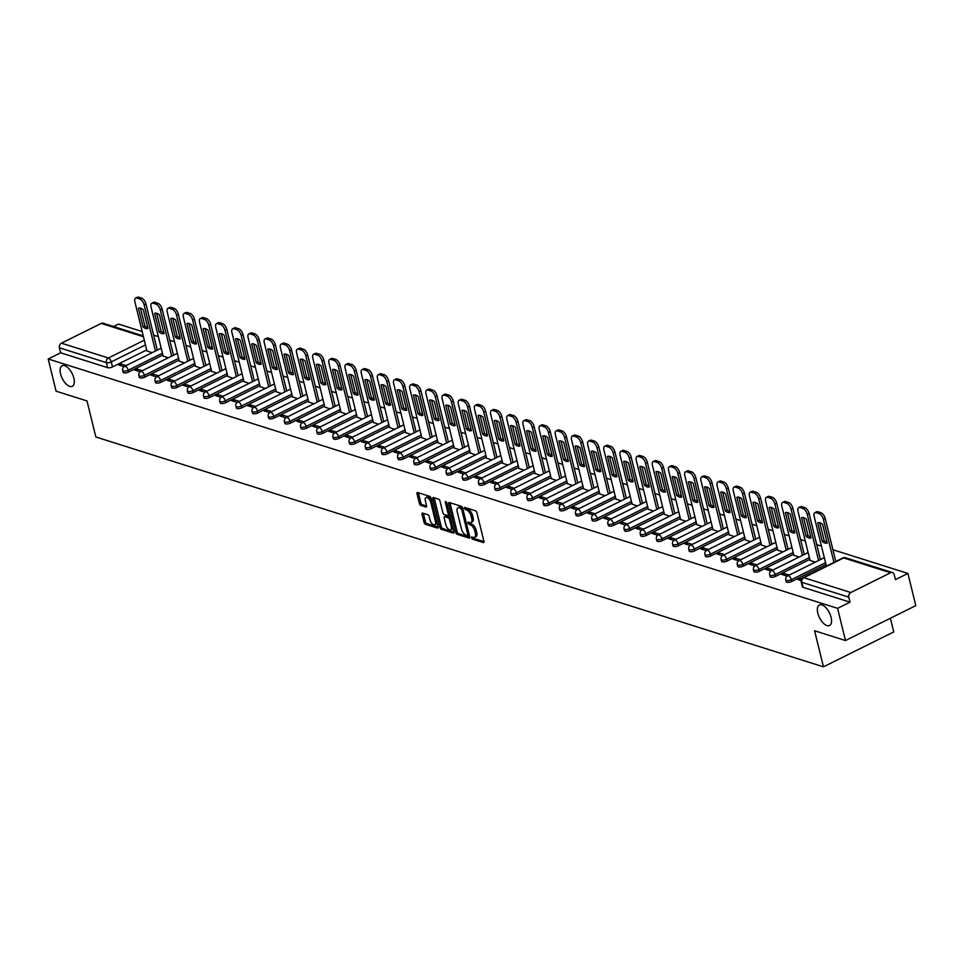 <?xml version="1.0" encoding="UTF-8"?>
<svg xmlns="http://www.w3.org/2000/svg" width="964" height="964" viewBox="0 0 964 964"><rect width="100%" height="100%" fill="white"/><g stroke="black" fill="none" stroke-linecap="round" stroke-linejoin="round"><path stroke-width="1.45" d="M471.48 537.804L472.468 539.141L483.277 542.551A1.759 0.844 -116.4 0 0 483.675 542.539A1.759 0.844 -116.4 0 0 483.916 541.286L476.891 512.715A1.759 0.844 -116.4 0 0 475.481 510.8L464.672 507.389L464.238 508.269L466.612 510.052A5.627 2.711 -116.4 0 1 471.119 516.162L471.709 518.536A5.627 2.711 -116.4 0 1 470.95 522.548A5.627 2.711 -116.4 0 1 469.697 522.596L468.022 522.163L467.853 523.03L470.239 524.814A5.627 2.711 -116.4 0 1 474.746 530.923L475.336 533.309A5.627 2.711 -116.4 0 1 474.577 537.322A5.627 2.711 -116.4 0 1 473.324 537.358L471.649 536.924L471.48 537.804M472.926 537.225L473.878 538.442L483.976 541.623M465.672 507.703L468.022 509.353L466.612 510.052M469.299 522.464L471.649 524.115L470.239 524.814M73.842 378.129A11.472 5.519 -116.4 0 0 62.106 365.766A11.472 5.519 -116.4 0 0 60.575 373.948A11.472 5.519 -116.4 0 0 72.312 386.311A11.472 5.519 -116.4 0 0 73.842 378.129M831.089 617.334A11.472 5.519 -116.4 0 0 819.352 604.97A11.472 5.519 -116.4 0 0 817.809 613.14A11.472 5.519 -116.4 0 0 829.546 625.516A11.472 5.519 -116.4 0 0 831.089 617.334M422.678 513.089A1.759 0.844 -116.4 0 0 422.292 513.101A1.759 0.844 -116.4 0 0 422.051 514.354L424.027 522.368A1.759 0.844 -116.4 0 0 425.425 524.271L437.439 528.067A1.759 0.844 -116.4 0 0 437.825 528.055A1.759 0.844 -116.4 0 0 438.066 526.802L431.053 498.231A1.759 0.844 -116.4 0 0 429.643 496.315L417.629 492.532A1.759 0.844 -116.4 0 0 417.243 492.544A1.759 0.844 -116.4 0 0 417.002 493.797L419.388 503.473A1.759 0.844 -116.4 0 0 420.786 505.389L425.931 507.004A1.759 0.844 -116.4 0 0 426.317 506.992A1.759 0.844 -116.4 0 0 426.558 505.738L425.377 500.943A4.7 2.265 -116.4 0 1 426.004 497.581A4.7 2.265 -116.4 0 1 430.824 502.666L435.439 521.476A4.7 2.265 -116.4 0 1 434.812 524.826A4.7 2.265 -116.4 0 1 429.992 519.753L429.233 516.62A1.759 0.844 -116.4 0 0 427.823 514.704L422.678 513.089M850.814 592.523L890.616 572.761A3.579 2.844 107.5 0 1 892.483 572.58A3.579 2.844 107.5 0 1 894.218 574.604L895.448 579.617L907.895 573.435L915.8 605.621L845.488 640.53L814.592 630.769L823.449 666.835L95.858 437.005L87.001 400.94L56.105 391.179L48.2 358.994L837.583 608.344L850.031 602.175L848.79 597.162L801.831 582.316A3.579 1.326 166.2 0 1 801.156 581.774L802.397 586.787A3.579 1.326 166.2 0 0 803.06 587.329L801.831 582.316A3.579 2.844 107.5 0 1 803.843 577.689L850.814 592.523A3.579 2.844 107.5 0 0 848.79 597.162M845.488 640.53L837.583 608.344M455.671 532.369A1.759 0.844 -116.4 0 0 457.081 534.273L469.082 538.069A1.759 0.844 -116.4 0 0 469.48 538.057A1.759 0.844 -116.4 0 0 469.709 536.803L462.696 508.221A1.759 0.844 -116.4 0 0 461.286 506.317L449.284 502.521A1.759 0.844 -116.4 0 0 448.887 502.533A1.759 0.844 -116.4 0 0 448.658 503.786L455.671 532.369L457.081 531.67A1.759 0.844 -116.4 0 0 458.49 533.574L469.781 537.141M453.261 533.068L441.259 529.272A1.759 0.844 -116.4 0 1 439.849 527.368L432.824 498.786A1.759 0.844 -116.4 0 1 433.065 497.532A1.759 0.844 -116.4 0 1 433.451 497.52L438.596 499.147A1.759 0.844 -116.4 0 1 440.006 501.063L442.85 512.643A1.759 0.844 -116.4 0 0 444.259 514.559L447.67 515.632A1.759 0.844 -116.4 0 0 448.055 515.62A1.759 0.844 -116.4 0 0 448.296 514.366L445.332 502.304L445.501 501.425L446.754 502.75L453.887 531.803A1.759 0.844 -116.4 0 1 453.658 533.056A1.759 0.844 -116.4 0 1 453.261 533.068L453.899 532.755M146.697 349.932L112.499 366.91L111.27 361.898A3.579 1.326 166.2 0 1 106.377 362.633L59.419 347.799A3.579 2.844 -72.5 0 1 61.431 343.172L101.232 323.41A3.579 2.844 -72.5 0 1 103.1 323.229L143.25 335.906M907.895 573.435L832.908 549.745M821.461 546.13L816.737 544.636M805.289 541.021L800.566 539.527M789.118 535.912L784.395 534.418M772.935 530.803L768.224 529.32M756.764 525.693L752.041 524.211M740.593 520.584L735.869 519.102M724.422 515.475L719.698 513.993M708.251 510.366L703.527 508.884M692.08 505.257L687.356 503.774M675.897 500.147L671.173 498.665M659.725 495.038L655.002 493.556M643.554 489.929L638.831 488.447M627.383 484.82L622.66 483.338M611.212 479.723L606.489 478.228M595.029 474.613L590.317 473.119M578.858 469.504L574.134 468.01M562.687 464.395L557.963 462.901M546.516 459.286L541.792 457.792M530.345 454.177L525.621 452.682M514.173 449.067L509.45 447.573M497.99 443.958L493.267 442.464M481.819 438.849L477.096 437.355M465.648 433.74L460.925 432.246M449.477 428.631L444.753 427.136M433.306 423.521L428.582 422.027M417.123 418.412L412.411 416.918M400.952 413.303L396.228 411.809M384.781 408.194L380.057 406.7M368.609 403.085L363.886 401.59M352.438 397.975L347.715 396.481M336.267 392.866L331.544 391.372M320.084 387.757L315.373 386.263M303.913 382.648L299.189 381.154M287.742 377.539L283.018 376.044M271.571 372.429L266.847 370.935M255.4 367.32L250.676 365.826M239.229 362.211L234.505 360.717M223.046 357.102L218.322 355.608M206.874 351.993L202.151 350.498M190.703 346.883L185.98 345.389M174.532 341.774L169.809 340.28M158.361 336.665L153.638 335.171M142.178 331.556L118.512 324.085L113.571 326.531M890.399 618.237L893.761 631.926L823.449 666.835M48.2 358.994L60.648 352.812L59.419 347.799M826.208 565.482L826.931 565.856M801.626 579.003L800.012 578.484L800.469 580.352M800.012 578.484L797.903 579.533L801.084 580.545M810.037 560.373L815.231 562.157M789.215 575.074L783.84 573.375L784.298 575.243M783.84 573.375L781.732 574.423L787.166 576.147M793.866 555.264L799.048 557.047M773.032 569.965L767.669 568.266L768.127 570.134M767.669 568.266L765.561 569.314L770.995 571.037M777.695 550.155L782.876 551.938M756.861 564.856L751.498 563.157L751.944 565.024M751.498 563.157L749.377 564.205L754.824 565.928M761.524 545.046L766.705 546.829M740.689 559.747L735.315 558.048L735.773 559.915M735.315 558.048L733.206 559.096L738.641 560.819M745.341 539.936L750.534 541.72M724.518 554.637L719.144 552.938L719.602 554.806M719.144 552.938L717.035 553.987L722.47 555.71M729.17 534.827L734.363 536.611M708.347 549.528L702.973 547.829L703.431 549.697M702.973 547.829L700.864 548.878L706.299 550.601M712.999 529.718L718.192 531.501M692.164 544.419L686.802 542.72L687.26 544.588M686.802 542.72L684.693 543.768L690.128 545.491M696.827 524.609L702.009 526.392M675.993 539.31L670.631 537.611L671.077 539.479M670.631 537.611L668.522 538.659L673.957 540.382M680.656 519.5L685.838 521.283M659.822 534.201L654.448 532.514L654.905 534.369M654.448 532.514L652.339 533.55L657.785 535.273M664.485 514.39L669.667 516.174M643.651 529.091L638.276 527.404L638.734 529.26M638.276 527.404L636.168 528.441L641.602 530.164M648.302 509.281L653.496 511.065M627.48 523.982L622.105 522.295L622.563 524.151M622.105 522.295L619.997 523.332L625.431 525.055M632.131 504.172L637.325 505.955M611.309 518.873L605.934 517.186L606.392 519.042M605.934 517.186L603.826 518.222L609.26 519.945M615.96 499.063L621.141 500.846M595.125 513.764L589.763 512.077L590.221 513.933M589.763 512.077L587.654 513.125L593.089 514.836M599.789 493.954L604.97 495.737M578.954 508.655L573.592 506.968L574.038 508.823M573.592 506.968L571.471 508.016L576.918 509.727M583.618 488.844L588.799 490.628M562.783 503.545L557.409 501.858L557.867 503.714M557.409 501.858L555.3 502.907L560.735 504.618M567.434 483.735L572.628 485.519M546.612 498.436L541.238 496.749L541.696 498.605M541.238 496.749L539.129 497.798L544.564 499.509M551.263 478.626L556.457 480.409M530.441 493.327L525.067 491.64L525.525 493.496M525.067 491.64L522.958 492.688L528.393 494.399M535.092 473.517L540.286 475.3M514.27 488.218L508.896 486.531L509.353 488.387M508.896 486.531L506.787 487.579L512.221 489.29M518.921 468.408L524.103 470.191M498.087 483.121L492.724 481.422L493.182 483.277M492.724 481.422L490.616 482.47L496.05 484.181M502.75 463.298L507.932 465.094M481.916 478.011L476.541 476.312L476.999 478.168M476.541 476.312L474.433 477.361L479.879 479.072M486.579 458.189L491.761 459.985M465.745 472.902L460.37 471.203L460.828 473.059M460.37 471.203L458.262 472.252L463.696 473.963M470.396 453.08L475.589 454.875M449.573 467.793L444.199 466.094L444.657 467.95M444.199 466.094L442.09 467.142L447.525 468.853M454.225 447.971L459.418 449.766M433.402 462.684L428.028 460.985L428.486 462.841M428.028 460.985L425.919 462.033L431.354 463.744M438.054 442.862L443.235 444.657M417.219 457.575L411.857 455.876L412.315 457.731M411.857 455.876L409.748 456.924L415.183 458.635M421.883 437.752L427.064 439.548M401.048 452.465L395.686 450.766L396.132 452.622M395.686 450.766L393.577 451.815L399.012 453.526M405.711 432.643L410.893 434.439M384.877 447.356L379.503 445.657L379.961 447.513M379.503 445.657L377.394 446.706L382.841 448.417M389.528 427.534L394.722 429.329M368.706 442.247L363.332 440.548L363.789 442.404M363.332 440.548L361.223 441.596L366.657 443.307M373.357 422.425L378.551 424.22M352.535 437.138L347.161 435.439L347.618 437.294M347.161 435.439L345.052 436.487L350.486 438.198M357.186 417.316L362.38 419.111M336.364 432.029L330.989 430.33L331.447 432.185M330.989 430.33L328.881 431.378L334.315 433.089M341.015 412.206L346.197 414.002M320.181 426.919L314.818 425.22L315.276 427.076M314.818 425.22L312.71 426.269L318.144 427.98M324.844 407.097L330.025 408.893M304.009 421.81L298.635 420.111L299.093 421.967M298.635 420.111L296.526 421.16L301.973 422.871M308.673 401.988L313.854 403.783M287.838 416.701L282.464 415.002L282.922 416.858M282.464 415.002L280.355 416.05L285.79 417.761M292.49 396.879L297.683 398.674M271.667 411.592L266.293 409.893L266.751 411.749M266.293 409.893L264.184 410.941L269.619 412.652M276.319 391.77L281.512 393.565M255.496 406.483L250.122 404.784L250.58 406.639M250.122 404.784L248.013 405.832L253.448 407.543M260.147 386.672L265.341 388.456M239.313 401.373L233.951 399.674L234.409 401.53M233.951 399.674L231.842 400.723L237.277 402.446M243.976 381.563L249.158 383.347M223.142 396.264L217.78 394.565L218.226 396.421M217.78 394.565L215.671 395.614L221.105 397.337M227.805 376.454L232.987 378.237M206.971 391.155L201.597 389.456L202.054 391.312M201.597 389.456L199.488 390.504L204.934 392.228M211.634 371.345L216.816 373.128M190.8 386.046L185.425 384.347L185.883 386.203M185.425 384.347L183.317 385.395L188.751 387.118M195.451 366.236L200.645 368.019M174.629 380.937L169.254 379.238L169.712 381.093M169.254 379.238L167.146 380.286L172.58 382.009M179.28 361.126L184.473 362.91M158.458 375.827L153.083 374.128L153.541 375.984M153.083 374.128L150.974 375.177L156.409 376.9M163.109 356.017L168.29 357.801M142.274 370.718L136.912 369.019L137.37 370.875M136.912 369.019L134.803 370.068L140.238 371.791M162.868 355.041L128.67 372.02L128.236 370.236A3.579 1.326 166.2 0 1 124.73 371.116A3.579 1.326 166.2 0 1 122.681 370.441L123.115 372.212A3.579 1.326 -13.8 0 0 125.163 372.899A3.579 1.326 -13.8 0 0 128.67 372.02M179.039 360.15L144.841 377.129L144.407 375.345A3.579 1.326 166.2 0 1 140.901 376.225A3.579 1.326 166.2 0 1 138.852 375.55L139.286 377.322A3.579 1.326 -13.8 0 0 141.334 378.009A3.579 1.326 -13.8 0 0 144.841 377.129M195.21 365.26L161.012 382.238L160.578 380.455A3.579 1.326 166.2 0 1 157.072 381.334A3.579 1.326 166.2 0 1 155.023 380.659L155.457 382.431A3.579 1.326 -13.8 0 0 157.506 383.118A3.579 1.326 -13.8 0 0 161.012 382.238M211.393 370.369L177.195 387.347L176.749 385.564A3.579 1.326 166.2 0 1 173.243 386.444A3.579 1.326 166.2 0 1 171.194 385.769L171.64 387.54A3.579 1.326 -13.8 0 0 173.689 388.227A3.579 1.326 -13.8 0 0 177.195 387.347M227.564 375.478L193.366 392.456L192.921 390.673A3.579 1.326 166.2 0 1 189.414 391.553A3.579 1.326 166.2 0 1 187.377 390.878L187.811 392.649A3.579 1.326 -13.8 0 0 189.86 393.336A3.579 1.326 -13.8 0 0 193.366 392.456M243.735 380.587L209.537 397.566L209.104 395.782A3.579 1.326 166.2 0 1 205.597 396.662A3.579 1.326 166.2 0 1 203.549 395.987L203.982 397.758A3.579 1.326 -13.8 0 0 206.031 398.445A3.579 1.326 -13.8 0 0 209.537 397.566M259.906 385.696L225.709 402.675L225.275 400.891A3.579 1.326 166.2 0 1 221.768 401.771A3.579 1.326 166.2 0 1 219.72 401.096L220.154 402.868A3.579 1.326 -13.8 0 0 222.202 403.555A3.579 1.326 -13.8 0 0 225.709 402.675M276.078 390.794L241.88 407.784L241.446 406.001A3.579 1.326 166.2 0 1 237.939 406.88A3.579 1.326 166.2 0 1 235.891 406.206L236.325 407.977A3.579 1.326 -13.8 0 0 238.373 408.664A3.579 1.326 -13.8 0 0 241.88 407.784M292.261 395.903L258.051 412.893L257.617 411.11A3.579 1.326 166.2 0 1 254.11 411.99A3.579 1.326 166.2 0 1 252.062 411.315L252.508 413.086A3.579 1.326 -13.8 0 0 254.544 413.773A3.579 1.326 -13.8 0 0 258.051 412.893M308.432 401.012L274.234 418.002L273.788 416.219A3.579 1.326 166.2 0 1 270.282 417.099A3.579 1.326 166.2 0 1 268.233 416.424L268.679 418.195A3.579 1.326 -13.8 0 0 270.727 418.882A3.579 1.326 -13.8 0 0 274.234 418.002M324.603 406.121L290.405 423.112L289.971 421.328A3.579 1.326 166.2 0 1 286.465 422.208A3.579 1.326 166.2 0 1 284.416 421.533L284.85 423.304A3.579 1.326 -13.8 0 0 286.898 423.991A3.579 1.326 -13.8 0 0 290.405 423.112M340.774 411.23L306.576 428.221L306.142 426.437A3.579 1.326 166.2 0 1 302.636 427.317A3.579 1.326 166.2 0 1 300.587 426.642L301.021 428.414A3.579 1.326 -13.8 0 0 303.07 429.101A3.579 1.326 -13.8 0 0 306.576 428.221M356.945 416.34L322.747 433.33L322.313 431.547A3.579 1.326 166.2 0 1 318.807 432.426A3.579 1.326 166.2 0 1 316.758 431.739L317.192 433.523A3.579 1.326 -13.8 0 0 319.241 434.21A3.579 1.326 -13.8 0 0 322.747 433.33M373.116 421.449L338.918 438.439L338.484 436.656A3.579 1.326 166.2 0 1 334.978 437.536A3.579 1.326 166.2 0 1 332.929 436.849L333.363 438.632A3.579 1.326 -13.8 0 0 335.412 439.319A3.579 1.326 -13.8 0 0 338.918 438.439M389.299 426.558L355.101 443.548L354.656 441.765A3.579 1.326 166.2 0 1 351.149 442.645A3.579 1.326 166.2 0 1 349.101 441.958L349.546 443.741A3.579 1.326 -13.8 0 0 351.595 444.428A3.579 1.326 -13.8 0 0 355.101 443.548M405.47 431.667L371.273 448.646L370.827 446.874A3.579 1.326 166.2 0 1 367.32 447.754A3.579 1.326 166.2 0 1 365.284 447.067L365.718 448.85A3.579 1.326 -13.8 0 0 367.766 449.537A3.579 1.326 -13.8 0 0 371.273 448.646M421.642 436.776L387.444 453.755L387.01 451.983A3.579 1.326 166.2 0 1 383.503 452.863A3.579 1.326 166.2 0 1 381.455 452.176L381.889 453.96A3.579 1.326 -13.8 0 0 383.937 454.647A3.579 1.326 -13.8 0 0 387.444 453.755M437.813 441.886L403.615 458.864L403.181 457.093A3.579 1.326 166.2 0 1 399.674 457.972A3.579 1.326 166.2 0 1 397.626 457.285L398.06 459.069A3.579 1.326 -13.8 0 0 400.108 459.756A3.579 1.326 -13.8 0 0 403.615 458.864M453.984 446.995L419.786 463.973L419.352 462.202A3.579 1.326 166.2 0 1 415.846 463.082A3.579 1.326 166.2 0 1 413.797 462.395L414.231 464.178A3.579 1.326 -13.8 0 0 416.279 464.865A3.579 1.326 -13.8 0 0 419.786 463.973M470.155 452.104L435.957 469.082L435.523 467.311A3.579 1.326 166.2 0 1 432.017 468.191A3.579 1.326 166.2 0 1 429.968 467.504L430.414 469.287A3.579 1.326 -13.8 0 0 432.45 469.974A3.579 1.326 -13.8 0 0 435.957 469.082M486.338 457.213L452.14 474.192L451.694 472.42A3.579 1.326 166.2 0 1 448.188 473.3A3.579 1.326 166.2 0 1 446.139 472.613L446.585 474.396A3.579 1.326 -13.8 0 0 448.634 475.083A3.579 1.326 -13.8 0 0 452.14 474.192M502.509 462.322L468.311 479.301L467.877 477.529A3.579 1.326 166.2 0 1 464.371 478.409A3.579 1.326 166.2 0 1 462.322 477.722L462.756 479.506A3.579 1.326 -13.8 0 0 464.805 480.193A3.579 1.326 -13.8 0 0 468.311 479.301M518.68 467.432L484.482 484.41L484.048 482.639A3.579 1.326 166.2 0 1 480.542 483.518A3.579 1.326 166.2 0 1 478.493 482.831L478.927 484.615A3.579 1.326 -13.8 0 0 480.976 485.302A3.579 1.326 -13.8 0 0 484.482 484.41M534.851 472.541L500.653 489.519L500.22 487.748A3.579 1.326 166.2 0 1 496.713 488.628A3.579 1.326 166.2 0 1 494.665 487.941L495.098 489.724A3.579 1.326 -13.8 0 0 497.147 490.411A3.579 1.326 -13.8 0 0 500.653 489.519M551.022 477.65L516.825 494.628L516.391 492.857A3.579 1.326 166.2 0 1 512.884 493.737A3.579 1.326 166.2 0 1 510.836 493.05L511.269 494.833A3.579 1.326 -13.8 0 0 513.318 495.52A3.579 1.326 -13.8 0 0 516.825 494.628M567.206 482.759L532.996 499.738L532.562 497.966A3.579 1.326 166.2 0 1 529.055 498.846A3.579 1.326 166.2 0 1 527.007 498.159L527.453 499.942A3.579 1.326 -13.8 0 0 529.489 500.629A3.579 1.326 -13.8 0 0 532.996 499.738M583.377 487.868L549.179 504.847L548.733 503.075A3.579 1.326 166.2 0 1 545.226 503.955A3.579 1.326 166.2 0 1 543.19 503.268L543.624 505.052A3.579 1.326 -13.8 0 0 545.672 505.738A3.579 1.326 -13.8 0 0 549.179 504.847M599.548 492.978L565.35 509.956L564.916 508.185A3.579 1.326 166.2 0 1 561.409 509.064A3.579 1.326 166.2 0 1 559.361 508.377L559.795 510.161A3.579 1.326 -13.8 0 0 561.843 510.848A3.579 1.326 -13.8 0 0 565.35 509.956M615.719 498.087L581.521 515.065L581.087 513.294A3.579 1.326 166.2 0 1 577.581 514.173A3.579 1.326 166.2 0 1 575.532 513.487L575.966 515.27A3.579 1.326 -13.8 0 0 578.014 515.957A3.579 1.326 -13.8 0 0 581.521 515.065M631.89 503.196L597.692 520.174L597.258 518.403A3.579 1.326 166.2 0 1 593.752 519.283A3.579 1.326 166.2 0 1 591.703 518.596L592.137 520.379A3.579 1.326 -13.8 0 0 594.186 521.054A3.579 1.326 -13.8 0 0 597.692 520.174M648.061 508.305L613.863 525.284L613.429 523.512A3.579 1.326 166.2 0 1 609.923 524.392A3.579 1.326 166.2 0 1 607.874 523.705L608.32 525.488A3.579 1.326 -13.8 0 0 610.357 526.163A3.579 1.326 -13.8 0 0 613.863 525.284M664.244 513.414L630.046 530.393L629.6 528.621A3.579 1.326 166.2 0 1 626.094 529.501A3.579 1.326 166.2 0 1 624.045 528.814L624.491 530.598A3.579 1.326 -13.8 0 0 626.54 531.272A3.579 1.326 -13.8 0 0 630.046 530.393M680.415 518.524L646.217 535.502L645.772 533.719A3.579 1.326 166.2 0 1 642.265 534.61A3.579 1.326 166.2 0 1 640.229 533.923L640.662 535.707A3.579 1.326 -13.8 0 0 642.711 536.382A3.579 1.326 -13.8 0 0 646.217 535.502M696.586 523.633L662.389 540.611L661.955 538.828A3.579 1.326 166.2 0 1 658.448 539.72A3.579 1.326 166.2 0 1 656.4 539.033L656.833 540.816A3.579 1.326 -13.8 0 0 658.882 541.491A3.579 1.326 -13.8 0 0 662.389 540.611M712.758 528.742L678.56 545.72L678.126 543.937A3.579 1.326 166.2 0 1 674.619 544.829A3.579 1.326 166.2 0 1 672.571 544.142L673.005 545.925A3.579 1.326 -13.8 0 0 675.053 546.6A3.579 1.326 -13.8 0 0 678.56 545.72M728.929 533.851L694.731 550.83L694.297 549.046A3.579 1.326 166.2 0 1 690.79 549.938A3.579 1.326 166.2 0 1 688.742 549.251L689.176 551.034A3.579 1.326 -13.8 0 0 691.224 551.709A3.579 1.326 -13.8 0 0 694.731 550.83M745.112 538.96L710.902 555.939L710.468 554.155A3.579 1.326 166.2 0 1 706.961 555.047A3.579 1.326 166.2 0 1 704.913 554.36L705.359 556.144A3.579 1.326 -13.8 0 0 707.395 556.818A3.579 1.326 -13.8 0 0 710.902 555.939M761.283 544.07L727.085 561.048L726.639 559.265A3.579 1.326 166.2 0 1 723.133 560.156A3.579 1.326 166.2 0 1 721.084 559.469L721.53 561.253A3.579 1.326 -13.8 0 0 723.578 561.928A3.579 1.326 -13.8 0 0 727.085 561.048M777.454 549.179L743.256 566.157L742.822 564.374A3.579 1.326 166.2 0 1 739.316 565.266A3.579 1.326 166.2 0 1 737.267 564.579L737.701 566.362A3.579 1.326 -13.8 0 0 739.75 567.037A3.579 1.326 -13.8 0 0 743.256 566.157M793.625 554.288L759.427 571.266L758.993 569.483A3.579 1.326 166.2 0 1 755.487 570.375A3.579 1.326 166.2 0 1 753.438 569.688L753.872 571.471A3.579 1.326 -13.8 0 0 755.921 572.146A3.579 1.326 -13.8 0 0 759.427 571.266M809.796 559.397L775.598 576.376L775.164 574.592A3.579 1.326 166.2 0 1 771.658 575.484A3.579 1.326 166.2 0 1 769.609 574.797L770.043 576.58A3.579 1.326 -13.8 0 0 772.092 577.255A3.579 1.326 -13.8 0 0 775.598 576.376M825.967 564.506L791.769 581.485L791.336 579.701A3.579 1.326 166.2 0 1 787.829 580.593A3.579 1.326 166.2 0 1 785.781 579.906L786.214 581.69A3.579 1.326 -13.8 0 0 788.263 582.364A3.579 1.326 -13.8 0 0 791.769 581.485M126.103 365.609L120.741 363.91L118.62 364.958L124.067 366.682M146.938 350.908L152.119 352.691M120.741 363.91L121.187 365.766M60.648 352.812L107.606 367.646A3.579 1.326 -13.8 0 0 112.499 366.91M850.031 602.175L803.06 587.329M474.577 537.322L475.987 536.623A5.627 2.711 -116.4 0 0 476.734 532.61L475.336 533.309M471.649 524.115A5.627 2.711 -116.4 0 1 476.156 530.224L476.734 532.61M470.95 522.548L472.36 521.849A5.627 2.711 -116.4 0 0 473.107 517.837L471.709 518.536M468.022 509.353A5.627 2.711 -116.4 0 1 472.529 515.463L473.107 517.837M449.995 502.75A1.759 0.844 -116.4 0 0 450.055 503.088L457.081 531.67M467.42 535.49L467.865 534.598L461.696 509.522L459.238 507.715A5.627 2.711 -116.4 0 0 457.984 507.763A5.627 2.711 -116.4 0 0 457.225 511.776L461.443 528.911A5.627 2.711 -116.4 0 0 465.949 535.02L467.42 535.49M462.551 507.787L460.72 508.185M457.984 507.763L459.394 507.064A5.627 2.711 -116.4 0 1 460.647 507.028L462.118 507.486M453.948 532.14L442.657 528.573L441.259 529.272M434.174 497.749A1.759 0.844 -116.4 0 0 434.234 498.099L441.259 526.669A1.759 0.844 -116.4 0 0 442.657 528.573M449.067 514.933A1.759 0.844 -116.4 0 0 449.465 514.921A1.759 0.844 -116.4 0 0 449.682 514.68M445.802 524.669A4.7 2.265 -116.4 0 0 450.622 529.742A4.7 2.265 -116.4 0 0 451.248 526.392L449.622 519.765A1.759 0.844 -116.4 0 0 448.212 517.849L444.802 516.776A1.759 0.844 -116.4 0 0 444.416 516.788A1.759 0.844 -116.4 0 0 444.175 518.042L445.802 524.669M450.622 529.742L452.02 529.043A4.7 2.265 -116.4 0 0 452.827 527.501M450.465 517.873A1.759 0.844 -116.4 0 0 449.622 517.162L448.212 517.849M445.573 516.391A1.759 0.844 -116.4 0 1 445.814 516.089A1.759 0.844 -116.4 0 1 446.212 516.077L449.622 517.162M434.812 524.826L436.222 524.127A4.7 2.265 -116.4 0 0 437.029 522.572M431.474 499.979A4.7 2.265 -116.4 0 0 427.413 496.894L426.004 497.581M418.352 492.749A1.759 0.844 -116.4 0 0 418.412 493.098L420.786 502.774A1.759 0.844 -116.4 0 0 422.196 504.69L426.618 506.088M423.401 513.306A1.759 0.844 -116.4 0 0 423.461 513.655L425.425 521.669A1.759 0.844 -116.4 0 0 426.835 523.572L438.126 527.139M827.208 543.069L822.605 524.332A11.194 5.398 -116.4 0 0 817.737 522.801L822.34 541.527A11.194 5.398 -116.4 0 0 827.208 543.069M833.956 562.361L823.413 519.427A5.374 2.591 -116.4 0 0 819.111 513.595L816.098 512.643A5.374 2.591 -116.4 0 0 814.905 512.679A5.374 2.591 -116.4 0 0 814.182 516.511L826.256 565.639M826.991 542.19A11.194 5.398 -116.4 0 1 824.16 540.623L819.774 522.765M814.905 512.679L816.737 511.776A5.374 2.591 63.6 0 1 817.93 511.739L820.942 512.691A5.374 2.591 63.6 0 1 825.244 518.524L823.413 519.427M835.788 561.458L825.244 518.524M824.16 540.623L822.34 541.527M811.037 537.96L806.434 519.222A11.194 5.398 -116.4 0 0 801.566 517.692L806.169 536.418A11.194 5.398 -116.4 0 0 811.037 537.96M818.581 560.494L807.242 514.318A5.374 2.591 -116.4 0 0 802.94 508.486L799.927 507.534A5.374 2.591 -116.4 0 0 798.734 507.57A5.374 2.591 -116.4 0 0 798.011 511.402L810.073 560.53M810.82 537.081A11.194 5.398 -116.4 0 1 807.989 535.514L803.602 517.656M798.734 507.57L800.566 506.666A5.374 2.591 63.6 0 1 801.759 506.63L804.759 507.582A5.374 2.591 63.6 0 1 809.073 513.414L807.242 514.318M820.412 559.59L809.073 513.414M807.989 535.514L806.169 536.418M794.866 532.851L790.263 514.113A11.194 5.398 -116.4 0 0 785.395 512.583L789.986 531.309A11.194 5.398 -116.4 0 0 794.866 532.851M802.409 555.385L791.07 509.209A5.374 2.591 -116.4 0 0 786.769 503.377L783.756 502.425A5.374 2.591 -116.4 0 0 782.563 502.461A5.374 2.591 -116.4 0 0 781.84 506.293L793.902 555.421M794.649 531.971A11.194 5.398 -116.4 0 1 791.818 530.405L787.431 512.547M782.563 502.461L784.383 501.557A5.374 2.591 63.6 0 1 785.588 501.521L788.588 502.473A5.374 2.591 63.6 0 1 792.89 508.305L791.07 509.209M804.229 554.481L792.89 508.305M791.818 530.405L789.986 531.309M778.695 527.742L774.092 509.004A11.194 5.398 -116.4 0 0 769.212 507.474L773.815 526.199A11.194 5.398 -116.4 0 0 778.695 527.742M786.238 550.275L774.887 504.1A5.374 2.591 -116.4 0 0 770.585 498.268L767.585 497.316A5.374 2.591 -116.4 0 0 766.38 497.352A5.374 2.591 -116.4 0 0 765.669 501.184L777.731 550.311M778.478 526.862A11.194 5.398 -116.4 0 1 775.646 525.296L771.26 507.438M766.38 497.352L768.212 496.448A5.374 2.591 63.6 0 1 769.417 496.412L772.417 497.364A5.374 2.591 63.6 0 1 776.719 503.196L774.887 504.1M788.058 549.372L776.719 503.196M775.646 525.296L773.815 526.199M762.512 522.633L757.921 503.895A11.194 5.398 -116.4 0 0 753.041 502.365L757.644 521.09A11.194 5.398 -116.4 0 0 762.512 522.633M770.055 545.166L758.716 498.991A5.374 2.591 -116.4 0 0 754.414 493.158L751.414 492.206A5.374 2.591 -116.4 0 0 750.209 492.243A5.374 2.591 -116.4 0 0 749.498 496.074L761.56 545.202M762.307 521.753A11.194 5.398 -116.4 0 1 759.475 520.186L755.089 502.328M750.209 492.243L752.041 491.339A5.374 2.591 63.6 0 1 753.233 491.303L756.246 492.255A5.374 2.591 63.6 0 1 760.548 498.087L758.716 498.991M771.887 544.262L760.548 498.087M759.475 520.186L757.644 521.09M746.341 517.523L741.738 498.786A11.194 5.398 -116.4 0 0 736.87 497.255L741.473 515.981A11.194 5.398 -116.4 0 0 746.341 517.523M753.884 540.057L742.545 493.881A5.374 2.591 -116.4 0 0 738.243 488.049L735.243 487.097A5.374 2.591 -116.4 0 0 734.038 487.133A5.374 2.591 -116.4 0 0 733.315 490.965L745.389 540.093M746.124 516.644A11.194 5.398 -116.4 0 1 743.304 515.077L738.918 497.219M734.038 487.133L735.869 486.23A5.374 2.591 63.6 0 1 737.062 486.193L740.075 487.145A5.374 2.591 63.6 0 1 744.377 492.978L742.545 493.881M755.716 539.153L744.377 492.978M743.304 515.077L741.473 515.981M730.17 512.414L725.567 493.676A11.194 5.398 -116.4 0 0 720.698 492.146L725.302 510.872A11.194 5.398 -116.4 0 0 730.17 512.414M737.713 534.948L726.374 488.772A5.374 2.591 -116.4 0 0 722.072 482.94L719.06 481.988A5.374 2.591 -116.4 0 0 717.867 482.024A5.374 2.591 -116.4 0 0 717.144 485.856L729.218 534.984M729.953 511.535A11.194 5.398 -116.4 0 1 727.121 509.968L722.735 492.11M717.867 482.024L719.698 481.12A5.374 2.591 63.6 0 1 720.891 481.084L723.904 482.036A5.374 2.591 63.6 0 1 728.206 487.868L726.374 488.772M739.545 534.044L728.206 487.868M727.121 509.968L725.302 510.872M713.999 507.305L709.396 488.567A11.194 5.398 -116.4 0 0 704.527 487.037L709.13 505.763A11.194 5.398 -116.4 0 0 713.999 507.305M721.542 529.839L710.203 483.663A5.374 2.591 -116.4 0 0 705.901 477.831L702.889 476.879A5.374 2.591 -116.4 0 0 701.696 476.915A5.374 2.591 -116.4 0 0 700.973 480.747L713.035 529.875M713.782 506.425A11.194 5.398 -116.4 0 1 710.95 504.859L706.564 487.001M701.696 476.915L703.515 476.011A5.374 2.591 63.6 0 1 704.72 475.975L707.721 476.927A5.374 2.591 63.6 0 1 712.022 482.759L710.203 483.663M723.374 528.935L712.022 482.759M710.95 504.859L709.13 505.763M697.828 502.196L693.224 483.458A11.194 5.398 -116.4 0 0 688.344 481.928L692.947 500.653A11.194 5.398 -116.4 0 0 697.828 502.196M705.371 524.729L694.032 478.554A5.374 2.591 -116.4 0 0 689.73 472.722L686.717 471.77A5.374 2.591 -116.4 0 0 685.524 471.806A5.374 2.591 -116.4 0 0 684.802 475.638L696.864 524.765M697.611 501.316A11.194 5.398 -116.4 0 1 694.779 499.75L690.393 481.892M685.524 471.806L687.344 470.902A5.374 2.591 63.6 0 1 688.549 470.866L691.549 471.818A5.374 2.591 63.6 0 1 695.851 477.65L694.032 478.554M707.19 523.826L695.851 477.65M694.779 499.75L692.947 500.653M681.656 497.087L677.053 478.349A11.194 5.398 -116.4 0 0 672.173 476.819L676.776 495.544A11.194 5.398 -116.4 0 0 681.656 497.087M689.2 519.62L677.849 473.445A5.374 2.591 -116.4 0 0 673.547 467.612L670.546 466.66A5.374 2.591 -116.4 0 0 669.341 466.697A5.374 2.591 -116.4 0 0 668.63 470.528L680.692 519.656M681.44 496.207A11.194 5.398 -116.4 0 1 678.608 494.64L674.222 476.782M669.341 466.697L671.173 465.793A5.374 2.591 63.6 0 1 672.378 465.757L675.378 466.709A5.374 2.591 63.6 0 1 679.68 472.541L677.849 473.445M691.019 518.716L679.68 472.541M678.608 494.64L676.776 495.544M665.473 491.977L660.882 473.24A11.194 5.398 -116.4 0 0 656.002 471.709L660.605 490.435A11.194 5.398 -116.4 0 0 665.473 491.977M673.017 514.511L661.678 468.335A5.374 2.591 -116.4 0 0 657.376 462.503L654.375 461.551A5.374 2.591 -116.4 0 0 653.17 461.587A5.374 2.591 -116.4 0 0 652.447 465.419L664.521 514.547M665.268 491.098A11.194 5.398 -116.4 0 1 662.437 489.531L658.051 471.673M653.17 461.587L655.002 460.684A5.374 2.591 63.6 0 1 656.195 460.647L659.207 461.599A5.374 2.591 63.6 0 1 663.509 467.432L661.678 468.335M674.848 513.607L663.509 467.432M662.437 489.531L660.605 490.435M649.302 486.868L644.699 468.13A11.194 5.398 -116.4 0 0 639.831 466.6L644.434 485.326A11.194 5.398 -116.4 0 0 649.302 486.868M656.846 509.402L645.506 463.226A5.374 2.591 -116.4 0 0 641.205 457.394L638.192 456.442A5.374 2.591 -116.4 0 0 636.999 456.478A5.374 2.591 -116.4 0 0 636.276 460.31L648.35 509.438M649.085 485.989A11.194 5.398 -116.4 0 1 646.266 484.422L641.867 466.564M636.999 456.478L638.831 455.574A5.374 2.591 63.6 0 1 640.024 455.538L643.036 456.49A5.374 2.591 63.6 0 1 647.338 462.322L645.506 463.226M658.677 508.498L647.338 462.322M646.266 484.422L644.434 485.326M633.131 481.759L628.528 463.021A11.194 5.398 -116.4 0 0 623.66 461.491L628.263 480.217A11.194 5.398 -116.4 0 0 633.131 481.759M640.674 504.293L629.335 458.117A5.374 2.591 -116.4 0 0 625.034 452.285L622.021 451.333A5.374 2.591 -116.4 0 0 620.828 451.369A5.374 2.591 -116.4 0 0 620.105 455.201L632.167 504.329M632.914 480.891A11.194 5.398 -116.4 0 1 630.082 479.313L625.696 461.455M620.828 451.369L622.66 450.465A5.374 2.591 63.6 0 1 623.853 450.429L626.865 451.381A5.374 2.591 63.6 0 1 631.167 457.213L629.335 458.117M642.506 503.389L631.167 457.213M630.082 479.313L628.263 480.217M616.96 476.65L612.357 457.924A11.194 5.398 -116.4 0 0 607.489 456.382L612.08 475.107A11.194 5.398 -116.4 0 0 616.96 476.65M624.503 499.183L613.164 453.008A5.374 2.591 -116.4 0 0 608.862 447.176L605.85 446.224A5.374 2.591 -116.4 0 0 604.657 446.272A5.374 2.591 -116.4 0 0 603.934 450.104L615.996 499.219M616.743 475.782A11.194 5.398 -116.4 0 1 613.911 474.204L609.525 456.346M604.657 446.272L606.477 445.356A5.374 2.591 63.6 0 1 607.682 445.32L610.682 446.272A5.374 2.591 63.6 0 1 614.984 452.104L613.164 453.008M626.335 498.28L614.984 452.104M613.911 474.204L612.08 475.107M600.789 471.541L596.186 452.815A11.194 5.398 -116.4 0 0 591.306 451.273L595.909 469.998A11.194 5.398 -116.4 0 0 600.789 471.541M608.332 494.074L596.981 447.899A5.374 2.591 -116.4 0 0 592.679 442.066L589.679 441.114A5.374 2.591 -116.4 0 0 588.474 441.163A5.374 2.591 -116.4 0 0 587.763 444.994L599.825 494.11M600.572 470.673A11.194 5.398 -116.4 0 1 597.74 469.094L593.354 451.236M588.474 441.163L590.305 440.247A5.374 2.591 63.6 0 1 591.51 440.211L594.511 441.163A5.374 2.591 63.6 0 1 598.813 446.995L596.981 447.899M610.152 493.17L598.813 446.995M597.74 469.094L595.909 469.998M584.606 466.431L580.015 447.706A11.194 5.398 -116.4 0 0 575.134 446.163L579.738 464.889A11.194 5.398 -116.4 0 0 584.606 466.431M592.149 488.965L580.81 442.789A5.374 2.591 -116.4 0 0 576.508 436.957L573.508 436.005A5.374 2.591 -116.4 0 0 572.303 436.053A5.374 2.591 -116.4 0 0 571.592 439.885L583.654 489.001M584.401 465.564A11.194 5.398 -116.4 0 1 581.569 463.985L577.183 446.127M572.303 436.053L574.134 435.138A5.374 2.591 63.6 0 1 575.327 435.101L578.34 436.053A5.374 2.591 63.6 0 1 582.642 441.886L580.81 442.789M593.981 488.061L582.642 441.886M581.569 463.985L579.738 464.889M568.435 461.322L563.832 442.597A11.194 5.398 -116.4 0 0 558.963 441.054L563.566 459.78A11.194 5.398 -116.4 0 0 568.435 461.322M575.978 483.856L564.639 437.68A5.374 2.591 -116.4 0 0 560.337 431.848L557.337 430.896A5.374 2.591 -116.4 0 0 556.132 430.944A5.374 2.591 -116.4 0 0 555.409 434.776L567.483 483.892M568.218 460.455A11.194 5.398 -116.4 0 1 565.398 458.876L561.012 441.018M556.132 430.944L557.963 430.028A5.374 2.591 63.6 0 1 559.156 429.992L562.169 430.944A5.374 2.591 63.6 0 1 566.471 436.776L564.639 437.68M577.81 482.952L566.471 436.776M565.398 458.876L563.566 459.78M552.264 456.213L547.66 437.487A11.194 5.398 -116.4 0 0 542.792 435.945L547.395 454.671A11.194 5.398 -116.4 0 0 552.264 456.213M559.807 478.747L548.468 432.571A5.374 2.591 -116.4 0 0 544.166 426.739L541.153 425.787A5.374 2.591 -116.4 0 0 539.961 425.835A5.374 2.591 -116.4 0 0 539.238 429.667L551.312 478.795M552.047 455.345A11.194 5.398 -116.4 0 1 549.215 453.767L544.829 435.909M539.961 425.835L541.792 424.919A5.374 2.591 63.6 0 1 542.985 424.883L545.998 425.835A5.374 2.591 63.6 0 1 550.299 431.667L548.468 432.571M561.638 477.843L550.299 431.667M549.215 453.767L547.395 454.671M536.092 451.104L531.489 432.378A11.194 5.398 -116.4 0 0 526.621 430.836L531.224 449.561A11.194 5.398 -116.4 0 0 536.092 451.104M543.636 473.637L532.297 427.474A5.374 2.591 -116.4 0 0 527.995 421.63L524.982 420.69A5.374 2.591 -116.4 0 0 523.789 420.726A5.374 2.591 -116.4 0 0 523.066 424.558L535.128 473.686M535.876 450.236A11.194 5.398 -116.4 0 1 533.044 448.658L528.658 430.8M523.789 420.726L525.609 419.81A5.374 2.591 63.6 0 1 526.814 419.774L529.814 420.726A5.374 2.591 63.6 0 1 534.116 426.558L532.297 427.474M545.467 472.734L534.116 426.558M533.044 448.658L531.224 449.561M519.921 445.995L515.318 427.269A11.194 5.398 -116.4 0 0 510.45 425.727L515.041 444.452A11.194 5.398 -116.4 0 0 519.921 445.995M527.465 468.528L516.126 422.365A5.374 2.591 -116.4 0 0 511.824 416.52L508.811 415.58A5.374 2.591 -116.4 0 0 507.618 415.617A5.374 2.591 -116.4 0 0 506.895 419.448L518.957 468.576M519.704 445.127A11.194 5.398 -116.4 0 1 516.873 443.548L512.487 425.69M507.618 415.617L509.438 414.701A5.374 2.591 63.6 0 1 510.643 414.665L513.643 415.617A5.374 2.591 63.6 0 1 517.945 421.449L516.126 422.365M529.284 467.624L517.945 421.449M516.873 443.548L515.041 444.452M503.75 440.885L499.147 422.16A11.194 5.398 -116.4 0 0 494.267 420.617L498.87 439.343A11.194 5.398 -116.4 0 0 503.75 440.885M511.294 463.419L499.942 417.255A5.374 2.591 -116.4 0 0 495.641 411.411L492.64 410.471A5.374 2.591 -116.4 0 0 491.435 410.507A5.374 2.591 -116.4 0 0 490.724 414.339L502.786 463.467M503.533 440.018A11.194 5.398 -116.4 0 1 500.702 438.439L496.315 420.581M491.435 410.507L493.267 409.592A5.374 2.591 63.6 0 1 494.472 409.555L497.472 410.507A5.374 2.591 63.6 0 1 501.774 416.34L499.942 417.255M513.113 462.515L501.774 416.34M500.702 438.439L498.87 439.343M487.567 435.776L482.976 417.051A11.194 5.398 -116.4 0 0 478.096 415.508L482.699 434.234A11.194 5.398 -116.4 0 0 487.567 435.776M495.11 458.31L483.771 412.146A5.374 2.591 -116.4 0 0 479.469 406.302L476.469 405.362A5.374 2.591 -116.4 0 0 475.264 405.398A5.374 2.591 -116.4 0 0 474.541 409.23L486.615 458.358M487.362 434.909A11.194 5.398 -116.4 0 1 484.531 433.33L480.144 415.472M475.264 405.398L477.096 404.482A5.374 2.591 63.6 0 1 478.289 404.446L481.301 405.398A5.374 2.591 63.6 0 1 485.603 411.23L483.771 412.146M496.942 457.406L485.603 411.23M484.531 433.33L482.699 434.234M471.396 430.667L466.793 411.941A11.194 5.398 -116.4 0 0 461.925 410.399L466.528 429.137A11.194 5.398 -116.4 0 0 471.396 430.667M478.939 453.201L467.6 407.037A5.374 2.591 -116.4 0 0 463.298 401.193L460.298 400.253A5.374 2.591 -116.4 0 0 459.093 400.289A5.374 2.591 -116.4 0 0 458.37 404.121L470.444 453.249M471.179 429.799A11.194 5.398 -116.4 0 1 468.359 428.221L463.973 410.363M459.093 400.289L460.925 399.373A5.374 2.591 63.6 0 1 462.118 399.337L465.13 400.289A5.374 2.591 63.6 0 1 469.432 406.121L467.6 407.037M480.771 452.297L469.432 406.121M468.359 428.221L466.528 429.137M455.225 425.558L450.622 406.832A11.194 5.398 -116.4 0 0 445.754 405.29L450.357 424.027A11.194 5.398 -116.4 0 0 455.225 425.558M462.768 448.091L451.429 401.928A5.374 2.591 -116.4 0 0 447.127 396.084L444.115 395.144A5.374 2.591 -116.4 0 0 442.922 395.18A5.374 2.591 -116.4 0 0 442.199 399.012L454.261 448.139M455.008 424.69A11.194 5.398 -116.4 0 1 452.176 423.112L447.79 405.254M442.922 395.18L444.753 394.264A5.374 2.591 63.6 0 1 445.946 394.228L448.959 395.18A5.374 2.591 63.6 0 1 453.261 401.012L451.429 401.928M464.6 447.188L453.261 401.012M452.176 423.112L450.357 424.027M439.054 420.449L434.451 401.723A11.194 5.398 -116.4 0 0 429.583 400.181L434.174 418.918A11.194 5.398 -116.4 0 0 439.054 420.449M446.597 442.982L435.258 396.819A5.374 2.591 -116.4 0 0 430.956 390.974L427.944 390.034A5.374 2.591 -116.4 0 0 426.751 390.071A5.374 2.591 -116.4 0 0 426.028 393.902L438.09 443.03M438.837 419.581A11.194 5.398 -116.4 0 1 436.005 418.002L431.619 400.144M426.751 390.071L428.57 389.155A5.374 2.591 63.6 0 1 429.775 389.119L432.776 390.071A5.374 2.591 63.6 0 1 437.078 395.903L435.258 396.819M448.429 442.078L437.078 395.903M436.005 418.002L434.174 418.918M422.883 415.339L418.28 396.614A11.194 5.398 -116.4 0 0 413.399 395.071L418.002 413.809A11.194 5.398 -116.4 0 0 422.883 415.339M430.426 437.873L419.075 391.709A5.374 2.591 -116.4 0 0 414.773 385.865L411.773 384.925A5.374 2.591 -116.4 0 0 410.568 384.961A5.374 2.591 -116.4 0 0 409.857 388.793L421.919 437.921M422.666 414.472A11.194 5.398 -116.4 0 1 419.834 412.893L415.448 395.035M410.568 384.961L412.399 384.046A5.374 2.591 63.6 0 1 413.604 384.009L416.605 384.961A5.374 2.591 63.6 0 1 420.907 390.794L419.075 391.709M432.246 436.969L420.907 390.794M419.834 412.893L418.002 413.809M406.7 410.23L402.108 391.505A11.194 5.398 -116.4 0 0 397.228 389.962L401.831 408.7A11.194 5.398 -116.4 0 0 406.7 410.23M414.243 432.764L402.904 386.6A5.374 2.591 -116.4 0 0 398.602 380.768L395.602 379.816A5.374 2.591 -116.4 0 0 394.397 379.852A5.374 2.591 -116.4 0 0 393.686 383.684L405.748 432.812M406.495 409.363A11.194 5.398 -116.4 0 1 403.663 407.784L399.277 389.926M394.397 379.852L396.228 378.936A5.374 2.591 63.6 0 1 397.433 378.9L400.434 379.852A5.374 2.591 63.6 0 1 404.735 385.684L402.904 386.6M416.074 431.86L404.735 385.684M403.663 407.784L401.831 408.7M390.528 405.121L385.925 386.395A11.194 5.398 -116.4 0 0 381.057 384.853L385.66 403.591A11.194 5.398 -116.4 0 0 390.528 405.121M398.072 427.654L386.733 381.491A5.374 2.591 -116.4 0 0 382.431 375.659L379.43 374.707A5.374 2.591 -116.4 0 0 378.225 374.743A5.374 2.591 -116.4 0 0 377.502 378.575L389.577 427.703M390.312 404.253A11.194 5.398 -116.4 0 1 387.492 402.675L383.106 384.817M378.225 374.743L380.057 373.827A5.374 2.591 63.6 0 1 381.25 373.791L384.262 374.743A5.374 2.591 63.6 0 1 388.564 380.575L386.733 381.491M399.903 426.751L388.564 380.575M387.492 402.675L385.66 403.591M374.357 400.012L369.754 381.286A11.194 5.398 -116.4 0 0 364.886 379.744L369.489 398.481A11.194 5.398 -116.4 0 0 374.357 400.012M381.901 422.545L370.562 376.382A5.374 2.591 -116.4 0 0 366.26 370.55L363.247 369.598A5.374 2.591 -116.4 0 0 362.054 369.634A5.374 2.591 -116.4 0 0 361.331 373.466L373.405 422.594M374.14 399.144A11.194 5.398 -116.4 0 1 371.309 397.566L366.923 379.708M362.054 369.634L363.886 368.73A5.374 2.591 63.6 0 1 365.079 368.682L368.091 369.634A5.374 2.591 63.6 0 1 372.393 375.466L370.562 376.382M383.732 421.642L372.393 375.466M371.309 397.566L369.489 398.481M358.186 394.903L353.583 376.177A11.194 5.398 -116.4 0 0 348.715 374.635L353.318 393.372A11.194 5.398 -116.4 0 0 358.186 394.903M365.73 417.448L354.391 371.273A5.374 2.591 -116.4 0 0 350.089 365.44L347.076 364.488A5.374 2.591 -116.4 0 0 345.883 364.525A5.374 2.591 -116.4 0 0 345.16 368.356L357.222 417.484M357.969 394.035A11.194 5.398 -116.4 0 1 355.138 392.456L350.751 374.598M345.883 364.525L347.703 363.621A5.374 2.591 63.6 0 1 348.908 363.573L351.908 364.525A5.374 2.591 63.6 0 1 356.21 370.357L354.391 371.273M367.561 416.532L356.21 370.357M355.138 392.456L353.318 393.372M342.015 389.793L337.412 371.068A11.194 5.398 -116.4 0 0 332.544 369.525L337.135 388.263A11.194 5.398 -116.4 0 0 342.015 389.793M349.558 412.339L338.219 366.163A5.374 2.591 -116.4 0 0 333.918 360.331L330.905 359.379A5.374 2.591 -116.4 0 0 329.712 359.415A5.374 2.591 -116.4 0 0 328.989 363.247L341.051 412.375M341.798 388.926A11.194 5.398 -116.4 0 1 338.967 387.347L334.58 369.489M329.712 359.415L331.532 358.512A5.374 2.591 63.6 0 1 332.737 358.463L335.737 359.415A5.374 2.591 63.6 0 1 340.039 365.248L338.219 366.163M351.378 411.423L340.039 365.248M338.967 387.347L337.135 388.263M325.844 384.684L321.241 365.959A11.194 5.398 -116.4 0 0 316.361 364.416L320.964 383.154A11.194 5.398 -116.4 0 0 325.844 384.684M333.387 407.23L322.036 361.054A5.374 2.591 -116.4 0 0 317.734 355.222L314.734 354.27A5.374 2.591 -116.4 0 0 313.529 354.306A5.374 2.591 -116.4 0 0 312.818 358.138L324.88 407.266M325.627 383.817A11.194 5.398 -116.4 0 1 322.795 382.238L318.409 364.38M313.529 354.306L315.361 353.402A5.374 2.591 63.6 0 1 316.566 353.354L319.566 354.306A5.374 2.591 63.6 0 1 323.868 360.138L322.036 361.054M335.207 406.314L323.868 360.138M322.795 382.238L320.964 383.154M309.661 379.575L305.07 360.849A11.194 5.398 -116.4 0 0 300.19 359.307L304.793 378.045A11.194 5.398 -116.4 0 0 309.661 379.575M317.204 402.121L305.865 355.945A5.374 2.591 -116.4 0 0 301.563 350.113L298.563 349.161A5.374 2.591 -116.4 0 0 297.358 349.197A5.374 2.591 -116.4 0 0 296.635 353.029L308.709 402.157M309.456 378.707A11.194 5.398 -116.4 0 1 306.624 377.129L302.238 359.271M297.358 349.197L299.189 348.293A5.374 2.591 63.6 0 1 300.382 348.245L303.395 349.197A5.374 2.591 63.6 0 1 307.697 355.029L305.865 355.945M319.036 401.205L307.697 355.029M306.624 377.129L304.793 378.045M293.49 374.466L288.887 355.74A11.194 5.398 -116.4 0 0 284.019 354.198L288.622 372.935A11.194 5.398 -116.4 0 0 293.49 374.466M301.033 397.011L289.694 350.836A5.374 2.591 -116.4 0 0 285.392 345.004L282.392 344.052A5.374 2.591 -116.4 0 0 281.187 344.088A5.374 2.591 -116.4 0 0 280.464 347.92L292.538 397.048M293.273 373.598A11.194 5.398 -116.4 0 1 290.453 372.02L286.067 354.162M281.187 344.088L283.018 343.184A5.374 2.591 63.6 0 1 284.211 343.148L287.224 344.088A5.374 2.591 63.6 0 1 291.526 349.92L289.694 350.836M302.865 396.096L291.526 349.92M290.453 372.02L288.622 372.935M277.319 369.369L272.716 350.631A11.194 5.398 -116.4 0 0 267.847 349.089L272.451 367.826A11.194 5.398 -116.4 0 0 277.319 369.369M284.862 391.902L273.523 345.727A5.374 2.591 -116.4 0 0 269.221 339.894L266.209 338.942A5.374 2.591 -116.4 0 0 265.016 338.979A5.374 2.591 -116.4 0 0 264.293 342.81L276.367 391.938M277.102 368.489A11.194 5.398 -116.4 0 1 274.27 366.91L269.884 349.052M265.016 338.979L266.847 338.075A5.374 2.591 63.6 0 1 268.04 338.039L271.053 338.979A5.374 2.591 63.6 0 1 275.355 344.823L273.523 345.727M286.694 390.986L275.355 344.823M274.27 366.91L272.451 367.826M261.148 364.259L256.545 345.522A11.194 5.398 -116.4 0 0 251.676 343.979L256.267 362.717A11.194 5.398 -116.4 0 0 261.148 364.259M268.691 386.793L257.352 340.617A5.374 2.591 -116.4 0 0 253.05 334.785L250.038 333.833A5.374 2.591 -116.4 0 0 248.845 333.869A5.374 2.591 -116.4 0 0 248.122 337.701L260.184 386.829M260.931 363.38A11.194 5.398 -116.4 0 1 258.099 361.801L253.713 343.943M248.845 333.869L250.664 332.966A5.374 2.591 63.6 0 1 251.869 332.929L254.87 333.869A5.374 2.591 63.6 0 1 259.171 339.714L257.352 340.617M270.523 385.877L259.171 339.714M258.099 361.801L256.267 362.717M244.977 359.15L240.373 340.413A11.194 5.398 -116.4 0 0 235.493 338.87L240.096 357.608A11.194 5.398 -116.4 0 0 244.977 359.15M252.52 381.684L241.181 335.508A5.374 2.591 -116.4 0 0 236.867 329.676L233.866 328.724A5.374 2.591 -116.4 0 0 232.673 328.76A5.374 2.591 -116.4 0 0 231.95 332.592L244.013 381.72M244.76 358.271A11.194 5.398 -116.4 0 1 241.928 356.692L237.542 338.834M232.673 328.76L234.493 327.856A5.374 2.591 63.6 0 1 235.698 327.82L238.698 328.76A5.374 2.591 63.6 0 1 243 334.604L241.181 335.508M254.339 380.768L243 334.604M241.928 356.692L240.096 357.608M228.793 354.041L224.202 335.303A11.194 5.398 -116.4 0 0 219.322 333.761L223.925 352.499A11.194 5.398 -116.4 0 0 228.793 354.041M236.349 376.575L224.998 330.399A5.374 2.591 -116.4 0 0 220.696 324.567L217.695 323.615A5.374 2.591 -116.4 0 0 216.49 323.651A5.374 2.591 -116.4 0 0 215.779 327.483L227.841 376.611M228.589 353.161A11.194 5.398 -116.4 0 1 225.757 351.595L221.371 333.725M216.49 323.651L218.322 322.747A5.374 2.591 63.6 0 1 219.527 322.711L222.527 323.651A5.374 2.591 63.6 0 1 226.829 329.495L224.998 330.399M238.168 375.659L226.829 329.495M225.757 351.595L223.925 352.499M212.622 348.932L208.019 330.194A11.194 5.398 -116.4 0 0 203.151 328.652L207.754 347.389A11.194 5.398 -116.4 0 0 212.622 348.932M220.166 371.465L208.827 325.29A5.374 2.591 -116.4 0 0 204.525 319.458L201.524 318.506A5.374 2.591 -116.4 0 0 200.319 318.542A5.374 2.591 -116.4 0 0 199.596 322.374L211.67 371.502M212.417 348.052A11.194 5.398 -116.4 0 1 209.586 346.486L205.199 328.628M200.319 318.542L202.151 317.638A5.374 2.591 63.6 0 1 203.344 317.602L206.356 318.542A5.374 2.591 63.6 0 1 210.658 324.386L208.827 325.29M221.997 370.55L210.658 324.386M209.586 346.486L207.754 347.389M196.451 343.823L191.848 325.085A11.194 5.398 -116.4 0 0 186.98 323.543L191.583 342.28A11.194 5.398 -116.4 0 0 196.451 343.823M203.994 366.356L192.655 320.181A5.374 2.591 -116.4 0 0 188.354 314.348L185.341 313.396A5.374 2.591 -116.4 0 0 184.148 313.433A5.374 2.591 -116.4 0 0 183.425 317.264L195.499 366.392M196.234 342.943A11.194 5.398 -116.4 0 1 193.403 341.377L189.016 323.518M184.148 313.433L185.98 312.529A5.374 2.591 63.6 0 1 187.173 312.493L190.185 313.433A5.374 2.591 63.6 0 1 194.487 319.277L192.655 320.181M205.826 365.44L194.487 319.277M193.403 341.377L191.583 342.28M180.28 338.713L175.677 319.976A11.194 5.398 -116.4 0 0 170.809 318.433L175.412 337.171A11.194 5.398 -116.4 0 0 180.28 338.713M187.823 361.247L176.484 315.071A5.374 2.591 -116.4 0 0 172.182 309.239L169.17 308.287A5.374 2.591 -116.4 0 0 167.977 308.323A5.374 2.591 -116.4 0 0 167.254 312.155L179.316 361.283M180.063 337.834A11.194 5.398 -116.4 0 1 177.231 336.267L172.845 318.409M167.977 308.323L169.809 307.42A5.374 2.591 63.6 0 1 171.002 307.383L174.002 308.323A5.374 2.591 63.6 0 1 178.316 314.168L176.484 315.071M189.655 360.331L178.316 314.168M177.231 336.267L175.412 337.171M164.109 333.604L159.506 314.867A11.194 5.398 -116.4 0 0 154.638 313.324L159.229 332.062A11.194 5.398 -116.4 0 0 164.109 333.604M171.652 356.138L160.313 309.962A5.374 2.591 -116.4 0 0 156.011 304.13L152.999 303.178A5.374 2.591 -116.4 0 0 151.806 303.214A5.374 2.591 -116.4 0 0 151.083 307.046L163.145 356.174M163.892 332.725A11.194 5.398 -116.4 0 1 161.06 331.158L156.674 313.3M151.806 303.214L153.625 302.31A5.374 2.591 63.6 0 1 154.83 302.274L157.831 303.214A5.374 2.591 63.6 0 1 162.133 309.058L160.313 309.962M173.484 355.222L162.133 309.058M161.06 331.158L159.229 332.062M147.938 328.495L143.335 309.757A11.194 5.398 -116.4 0 0 138.455 308.215L143.058 326.953A11.194 5.398 -116.4 0 0 147.938 328.495M155.481 351.029L144.13 304.853A5.374 2.591 -116.4 0 0 139.828 299.021L136.828 298.069A5.374 2.591 -116.4 0 0 135.623 298.105A5.374 2.591 -116.4 0 0 134.912 301.937L146.974 351.065M147.721 327.615A11.194 5.398 -116.4 0 1 144.889 326.049L140.503 308.191M135.623 298.105L137.454 297.201A5.374 2.591 63.6 0 1 138.659 297.165L141.66 298.117A5.374 2.591 63.6 0 1 145.962 303.949L144.13 304.853M157.301 350.113L145.962 303.949M144.889 326.049L143.058 326.953M473.878 538.442L472.468 539.141M466.624 508.908L465.214 509.607M470.251 523.669L468.841 524.368M145.468 344.919L111.27 361.898A3.579 1.723 63.6 0 0 108.402 358.006L144.299 340.184M143.455 336.749L101.232 323.41M61.431 343.172L108.402 358.006A3.579 2.844 107.5 0 0 106.377 362.633L107.606 367.646M890.616 572.761L843.645 557.927L803.843 577.689A3.579 1.723 -116.4 0 0 803.048 577.713A3.579 3.579 0 0 0 801.156 581.774M162.434 353.258L128.236 370.236A3.579 1.723 63.6 0 0 125.368 366.344A3.579 1.723 63.6 0 0 124.561 366.368A3.579 3.579 0 0 0 122.681 370.441M178.605 358.367L144.407 375.345A3.579 1.723 63.6 0 0 141.539 371.453A3.579 1.723 63.6 0 0 140.744 371.477A3.579 3.579 0 0 0 138.852 375.55M194.776 363.476L160.578 380.455A3.579 1.723 63.6 0 0 157.71 376.562A3.579 1.723 63.6 0 0 156.915 376.587A3.579 3.579 0 0 0 155.023 380.659M210.947 368.585L176.749 385.564A3.579 1.723 63.6 0 0 173.882 381.672A3.579 1.723 63.6 0 0 173.086 381.696A3.579 3.579 0 0 0 171.194 385.769M227.13 373.695L192.921 390.673A3.579 1.723 63.6 0 0 190.053 386.781A3.579 1.723 63.6 0 0 189.257 386.805A3.579 3.579 0 0 0 187.377 390.878M243.302 378.804L209.104 395.782A3.579 1.723 63.6 0 0 206.236 391.89A3.579 1.723 63.6 0 0 205.428 391.914A3.579 3.579 0 0 0 203.549 395.987M259.473 383.913L225.275 400.891A3.579 1.723 63.6 0 0 222.407 396.999A3.579 1.723 63.6 0 0 221.6 397.023A3.579 3.579 0 0 0 219.72 401.096M275.644 389.022L241.446 406.001A3.579 1.723 63.6 0 0 238.578 402.108A3.579 1.723 63.6 0 0 237.783 402.133A3.579 3.579 0 0 0 235.891 406.206M291.815 394.131L257.617 411.11A3.579 1.723 63.6 0 0 254.749 407.218A3.579 1.723 63.6 0 0 253.954 407.242A3.579 3.579 0 0 0 252.062 411.315M307.986 399.241L273.788 416.219A3.579 1.723 63.6 0 0 270.92 412.327A3.579 1.723 63.6 0 0 270.125 412.351A3.579 3.579 0 0 0 268.233 416.424M324.169 404.35L289.971 421.328A3.579 1.723 63.6 0 0 287.103 417.436A3.579 1.723 63.6 0 0 286.296 417.46A3.579 3.579 0 0 0 284.416 421.533M340.34 409.459L306.142 426.437A3.579 1.723 63.6 0 0 303.274 422.545A3.579 1.723 63.6 0 0 302.467 422.569A3.579 3.579 0 0 0 300.587 426.642M356.511 414.568L322.313 431.547A3.579 1.723 63.6 0 0 319.446 427.654A3.579 1.723 63.6 0 0 318.65 427.679A3.579 3.579 0 0 0 316.758 431.739M372.682 419.677L338.484 436.656A3.579 1.723 63.6 0 0 335.617 432.764A3.579 1.723 63.6 0 0 334.821 432.788A3.579 3.579 0 0 0 332.929 436.849M388.853 424.787L354.656 441.765A3.579 1.723 63.6 0 0 351.788 437.873A3.579 1.723 63.6 0 0 350.992 437.897A3.579 3.579 0 0 0 349.101 441.958M405.037 429.896L370.827 446.874A3.579 1.723 63.6 0 0 367.959 442.982A3.579 1.723 63.6 0 0 367.163 443.006A3.579 3.579 0 0 0 365.284 447.067M421.208 435.005L387.01 451.983A3.579 1.723 63.6 0 0 384.142 448.091A3.579 1.723 63.6 0 0 383.335 448.115A3.579 3.579 0 0 0 381.455 452.176M437.379 440.114L403.181 457.093A3.579 1.723 63.6 0 0 400.313 453.201A3.579 1.723 63.6 0 0 399.506 453.225A3.579 3.579 0 0 0 397.626 457.285M453.55 445.223L419.352 462.202A3.579 1.723 63.6 0 0 416.484 458.31A3.579 1.723 63.6 0 0 415.689 458.334A3.579 3.579 0 0 0 413.797 462.395M469.721 450.333L435.523 467.311A3.579 1.723 63.6 0 0 432.655 463.419A3.579 1.723 63.6 0 0 431.86 463.443A3.579 3.579 0 0 0 429.968 467.504M485.892 455.442L451.694 472.42A3.579 1.723 63.6 0 0 448.826 468.528A3.579 1.723 63.6 0 0 448.031 468.552A3.579 3.579 0 0 0 446.139 472.613M502.075 460.551L467.877 477.529A3.579 1.723 63.6 0 0 464.997 473.637A3.579 1.723 63.6 0 0 464.202 473.661A3.579 3.579 0 0 0 462.322 477.722M518.246 465.66L484.048 482.639A3.579 1.723 63.6 0 0 481.181 478.747A3.579 1.723 63.6 0 0 480.373 478.771A3.579 3.579 0 0 0 478.493 482.831M534.418 470.769L500.22 487.748A3.579 1.723 63.6 0 0 497.352 483.856A3.579 1.723 63.6 0 0 496.556 483.88A3.579 3.579 0 0 0 494.665 487.941M550.589 475.867L516.391 492.857A3.579 1.723 63.6 0 0 513.523 488.965A3.579 1.723 63.6 0 0 512.728 488.989A3.579 3.579 0 0 0 510.836 493.05M566.76 480.976L532.562 497.966A3.579 1.723 63.6 0 0 529.694 494.074A3.579 1.723 63.6 0 0 528.899 494.098A3.579 3.579 0 0 0 527.007 498.159M582.931 486.085L548.733 503.075A3.579 1.723 63.6 0 0 545.865 499.183A3.579 1.723 63.6 0 0 545.07 499.207A3.579 3.579 0 0 0 543.19 503.268M599.114 491.194L564.916 508.185A3.579 1.723 63.6 0 0 562.048 504.293A3.579 1.723 63.6 0 0 561.241 504.317A3.579 3.579 0 0 0 559.361 508.377M615.285 496.303L581.087 513.294A3.579 1.723 63.6 0 0 578.219 509.402A3.579 1.723 63.6 0 0 577.412 509.426A3.579 3.579 0 0 0 575.532 513.487M631.456 501.413L597.258 518.403A3.579 1.723 63.6 0 0 594.39 514.511A3.579 1.723 63.6 0 0 593.595 514.535A3.579 3.579 0 0 0 591.703 518.596M647.627 506.522L613.429 523.512A3.579 1.723 63.6 0 0 610.561 519.62A3.579 1.723 63.6 0 0 609.766 519.644A3.579 3.579 0 0 0 607.874 523.705M663.798 511.631L629.6 528.621A3.579 1.723 63.6 0 0 626.733 524.729A3.579 1.723 63.6 0 0 625.937 524.753A3.579 3.579 0 0 0 624.045 528.814M679.981 516.74L645.772 533.719A3.579 1.723 63.6 0 0 642.904 529.839A3.579 1.723 63.6 0 0 642.108 529.863A3.579 3.579 0 0 0 640.229 533.923M696.153 521.849L661.955 538.828A3.579 1.723 63.6 0 0 659.087 534.948A3.579 1.723 63.6 0 0 658.279 534.972A3.579 3.579 0 0 0 656.4 539.033M712.324 526.959L678.126 543.937A3.579 1.723 63.6 0 0 675.258 540.057A3.579 1.723 63.6 0 0 674.463 540.081A3.579 3.579 0 0 0 672.571 544.142M728.495 532.068L694.297 549.046A3.579 1.723 63.6 0 0 691.429 545.166A3.579 1.723 63.6 0 0 690.634 545.19A3.579 3.579 0 0 0 688.742 549.251M744.666 537.177L710.468 554.155A3.579 1.723 63.6 0 0 707.6 550.275A3.579 1.723 63.6 0 0 706.805 550.299A3.579 3.579 0 0 0 704.913 554.36M760.837 542.286L726.639 559.265A3.579 1.723 63.6 0 0 723.771 555.385A3.579 1.723 63.6 0 0 722.976 555.409A3.579 3.579 0 0 0 721.084 559.469M777.02 547.395L742.822 564.374A3.579 1.723 63.6 0 0 739.954 560.494A3.579 1.723 63.6 0 0 739.147 560.518A3.579 3.579 0 0 0 737.267 564.579M793.191 552.505L758.993 569.483A3.579 1.723 63.6 0 0 756.125 565.603A3.579 1.723 63.6 0 0 755.318 565.627A3.579 3.579 0 0 0 753.438 569.688M809.362 557.614L775.164 574.592A3.579 1.723 63.6 0 0 772.297 570.712A3.579 1.723 63.6 0 0 771.501 570.736A3.579 3.579 0 0 0 769.609 574.797M825.533 562.723L791.336 579.701A3.579 1.723 63.6 0 0 788.468 575.821A3.579 1.723 63.6 0 0 787.672 575.845A3.579 3.579 0 0 0 785.781 579.906M842.849 557.951A3.579 1.723 -116.4 0 1 843.645 557.927A3.579 2.844 -72.5 0 1 845.524 557.746A3.579 3.579 0 0 0 842.849 557.951L803.048 577.713M476.156 530.224L474.746 530.923M472.529 515.463L471.119 516.162M483.916 542.238L483.277 542.551M450.055 503.088L448.658 503.786M469.721 537.743L469.082 538.069M458.49 533.574L457.081 534.273M469.034 534.02L467.865 534.598M462.877 508.944L461.696 509.522M460.647 507.028L459.238 507.715M441.259 526.669L439.849 527.368M434.234 498.099L432.824 498.786M449.465 513.788L448.296 514.366M446.296 501.822L445.332 502.304M452.417 525.814L451.248 526.392M450.791 519.186L449.622 519.765M446.212 516.077L444.802 516.776M436.608 520.885L435.439 521.476M431.993 502.075L430.824 502.666M426.57 506.69L425.931 507.004M422.196 504.69L420.786 505.389M420.786 502.774L419.388 503.473M418.412 493.098L417.002 493.797M438.078 527.754L437.439 528.067M426.835 523.572L425.425 524.271M425.425 521.669L424.027 522.368M423.461 513.655L422.051 514.354M817.93 511.739L816.098 512.643M820.942 512.691L819.111 513.595M801.759 506.63L799.927 507.534M804.759 507.582L802.94 508.486M785.588 501.521L783.756 502.425M788.588 502.473L786.769 503.377M769.417 496.412L767.585 497.316M772.417 497.364L770.585 498.268M753.233 491.303L751.414 492.206M756.246 492.255L754.414 493.158M737.062 486.193L735.243 487.097M740.075 487.145L738.243 488.049M720.891 481.084L719.06 481.988M723.904 482.036L722.072 482.94M704.72 475.975L702.889 476.879M707.721 476.927L705.901 477.831M688.549 470.866L686.717 471.77M691.549 471.818L689.73 472.722M672.378 465.757L670.546 466.66M675.378 466.709L673.547 467.612M656.195 460.647L654.375 461.551M659.207 461.599L657.376 462.503M640.024 455.538L638.192 456.442M643.036 456.49L641.205 457.394M623.853 450.429L622.021 451.333M626.865 451.381L625.034 452.285M607.682 445.32L605.85 446.224M610.682 446.272L608.862 447.176M591.51 440.211L589.679 441.114M594.511 441.163L592.679 442.066M575.327 435.101L573.508 436.005M578.34 436.053L576.508 436.957M559.156 429.992L557.337 430.896M562.169 430.944L560.337 431.848M542.985 424.883L541.153 425.787M545.998 425.835L544.166 426.739M526.814 419.774L524.982 420.69M529.814 420.726L527.995 421.63M510.643 414.665L508.811 415.58M513.643 415.617L511.824 416.52M494.472 409.555L492.64 410.471M497.472 410.507L495.641 411.411M478.289 404.446L476.469 405.362M481.301 405.398L479.469 406.302M462.118 399.337L460.298 400.253M465.13 400.289L463.298 401.193M445.946 394.228L444.115 395.144M448.959 395.18L447.127 396.084M429.775 389.119L427.944 390.034M432.776 390.071L430.956 390.974M413.604 384.009L411.773 384.925M416.605 384.961L414.773 385.865M397.433 378.9L395.602 379.816M400.434 379.852L398.602 380.768M381.25 373.791L379.43 374.707M384.262 374.743L382.431 375.659M365.079 368.682L363.247 369.598M368.091 369.634L366.26 370.55M348.908 363.573L347.076 364.488M351.908 364.525L350.089 365.44M332.737 358.463L330.905 359.379M335.737 359.415L333.918 360.331M316.566 353.354L314.734 354.27M319.566 354.306L317.734 355.222M300.382 348.245L298.563 349.161M303.395 349.197L301.563 350.113M284.211 343.148L282.392 344.052M287.224 344.088L285.392 345.004M268.04 338.039L266.209 338.942M271.053 338.979L269.221 339.894M251.869 332.929L250.038 333.833M254.87 333.869L253.05 334.785M235.698 327.82L233.866 328.724M238.698 328.76L236.867 329.676M219.527 322.711L217.695 323.615M222.527 323.651L220.696 324.567M203.344 317.602L201.524 318.506M206.356 318.542L204.525 319.458M187.173 312.493L185.341 313.396M190.185 313.433L188.354 314.348M171.002 307.383L169.17 308.287M174.002 308.323L172.182 309.239M154.83 302.274L152.999 303.178M157.831 303.214L156.011 304.13M138.659 297.165L136.828 298.069M141.66 298.117L139.828 299.021M787.672 575.845L824.292 557.662M771.501 570.736L808.121 552.553M755.318 565.627L791.95 547.444M739.147 560.518L775.767 542.334M722.976 555.409L759.596 537.225M706.805 550.299L743.425 532.116M690.634 545.19L727.254 527.007M674.463 540.081L711.083 521.898M658.279 534.972L694.899 516.788M642.108 529.863L678.728 511.679M625.937 524.753L662.557 506.57M609.766 519.644L646.386 501.461M593.595 514.535L630.215 496.352M577.412 509.426L614.044 491.242M561.241 504.317L597.861 486.133M545.07 499.207L581.69 481.024M528.899 494.098L565.519 475.915M512.728 488.989L549.347 470.806M496.556 483.88L533.176 465.696M480.373 478.771L516.993 460.587M464.202 473.661L500.822 455.478M448.031 468.552L484.651 450.369M431.86 463.443L468.48 445.26M415.689 458.334L452.309 440.15M399.506 453.225L436.138 435.041M383.335 448.115L419.955 429.932M367.163 443.006L403.783 424.823M350.992 437.897L387.612 419.714M334.821 432.788L371.441 414.604M318.65 427.679L355.27 409.495M302.467 422.569L339.099 404.386M286.296 417.46L322.916 399.277M270.125 412.351L306.745 394.168M253.954 407.242L290.574 389.058M237.783 402.133L274.403 383.949M221.6 397.023L258.232 378.84M205.428 391.914L242.048 373.731M189.257 386.805L225.877 368.622M173.086 381.696L209.706 363.512M156.915 376.587L193.535 358.403M140.744 371.477L177.364 353.294M124.561 366.368L161.193 348.185M892.483 572.58L845.524 557.746M469.107 534.779L467.697 535.478M449.465 514.921L448.055 515.62M445.814 516.089L444.416 516.788"/></g></svg>
